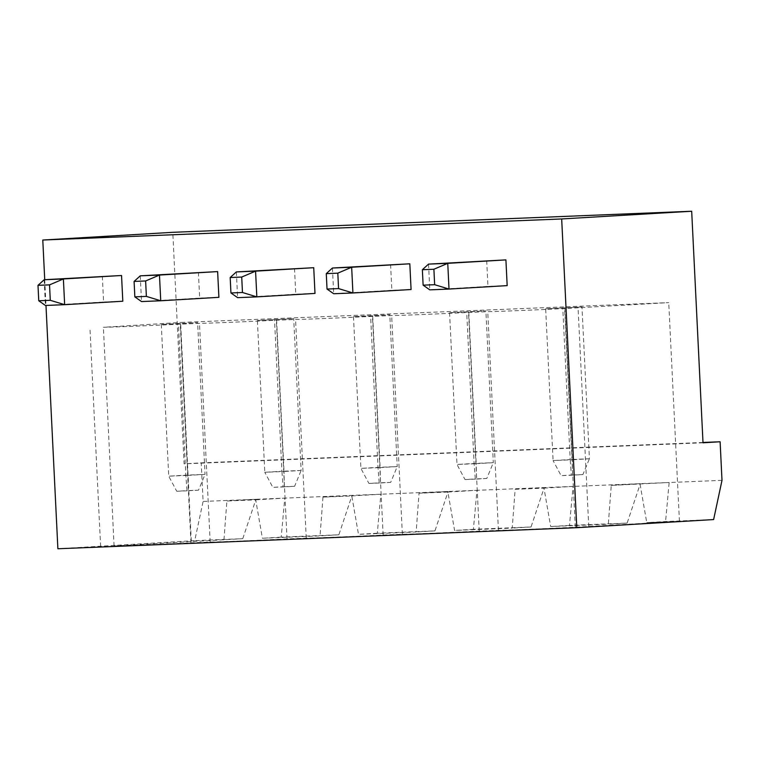 <?xml version="1.0" encoding="UTF-8"?>
<svg xmlns="http://www.w3.org/2000/svg" width="760" height="760" viewBox="0 0 760 760"><rect width="100%" height="100%" fill="white"/><g stroke="black" fill="none" stroke-linecap="round" stroke-linejoin="round"><path stroke-width="0.57" stroke-dasharray="3.8 2.85" d="M703.01 442.785L184.11 463.856L172.786 232.313M44.726 279.699L45.98 305.444M102.324 276.279L103.588 302.014L122.806 301.226M198.417 272.384L199.68 298.11L218.899 297.322M294.51 268.479L295.773 294.205L314.991 293.426M390.602 264.575L391.856 290.301L411.074 289.522M486.694 260.67L487.948 286.397L507.167 285.617M57.883 548.758L194.731 540.635L203.1 501.439L201.219 462.849L184.11 463.856M702.99 442.462L201.219 462.849M713.621 519.564L665.579 521.512L646.76 522.633L679.431 521.303L575.32 527.231A93.594 0.874 177.2 0 1 498.446 530.356L479.227 531.135A93.594 0.874 177.2 0 1 402.353 534.251L383.135 535.04A93.594 0.874 177.2 0 1 306.261 538.156L287.042 538.935A93.594 0.874 177.2 0 1 210.168 542.061L190.95 542.839A93.594 0.874 177.2 0 1 114.076 545.965L242.773 538.688L194.731 540.635M44.166 279.737L45.429 305.463L103.588 302.014M140.258 275.832L141.522 301.558L199.68 298.11M236.35 271.928L237.614 297.654L295.773 294.205M332.443 268.023L333.697 293.749L391.856 290.301M428.535 264.119L429.789 289.854L487.948 286.397M722 480.358L669.151 482.505L665.579 521.512M223.962 539.799L226.879 501.02L255.702 499.842L262.399 538.241L320.045 535.895L322.971 497.116L351.794 495.938L358.483 534.337L416.138 532L419.055 493.211L447.887 492.043L454.575 530.433L512.231 528.096L515.147 489.307L543.98 488.139L550.667 526.528L608.323 524.191L611.239 485.402L669.151 482.505L203.1 501.439M242.773 538.688L255.958 499.292L226.879 501.02M640.072 484.234L646.76 522.633M191.282 541.13L180.595 322.449L668.733 302.623L564.623 308.55A93.594 0.874 177.2 0 1 487.749 311.666L468.53 312.455A93.594 0.874 177.2 0 1 391.656 315.571L372.438 316.359A93.594 0.874 177.2 0 1 295.564 319.476L276.345 320.255A93.594 0.874 177.2 0 1 199.481 323.38L180.262 324.159A93.594 0.874 177.2 0 1 103.388 327.284L180.595 322.449M679.431 521.303L668.733 302.623M588.772 526.68L578.075 307.999M575.32 527.231L564.623 308.55M498.446 530.356L487.749 311.666M479.227 531.135L468.53 312.455M402.353 534.251L391.656 315.571M383.135 535.04L372.438 316.359M306.261 538.156L295.564 319.476M287.042 538.935L276.345 320.255M210.168 542.061L199.481 323.38M190.95 542.839L180.262 324.159M114.076 545.965L103.388 327.284M100.624 546.506L89.936 327.826M543.98 488.139L573.059 486.409L569.487 525.417L627.142 523.07L640.319 483.673L611.239 485.402M447.887 492.043L476.966 490.314L473.394 529.321L531.05 526.975L544.226 487.578L515.147 489.307M322.971 497.116L352.051 495.387L338.865 534.783L281.209 537.12L284.781 498.123L255.702 499.842M351.794 495.938L380.874 494.219L377.302 533.216L434.957 530.879L448.134 491.483L419.055 493.211M281.209 537.12L262.399 538.241M338.865 534.783L320.045 535.895M377.302 533.216L358.483 534.337M434.957 530.879L416.138 532M473.394 529.321L454.575 530.433M531.05 526.975L512.231 528.096M569.487 525.417L550.667 526.528M627.142 523.07L608.323 524.191M257.383 320.483L293.712 318.687L257.383 320.483L264.803 472.273L281.912 471.257L274.493 319.466M372.695 315.799L353.476 316.578L389.804 314.783L372.695 315.799L380.114 467.59L360.895 468.369L378.005 467.352L370.585 315.562M545.661 308.778L581.98 306.974L545.661 308.778L553.081 460.56L570.19 459.553L562.761 307.762M468.787 311.894L449.568 312.673L485.887 310.878L468.787 311.894L476.206 463.685L456.988 464.464L474.097 463.448L466.668 311.657M180.509 323.608L161.291 324.387L197.619 322.591L180.509 323.608L187.939 475.399L168.72 476.178L185.82 475.161L178.4 323.37M276.602 319.703L284.022 471.494L301.131 470.478L293.712 318.687M301.131 470.478L281.912 471.257L283.091 486.742L272.83 487.35L264.803 472.273L284.022 471.494L284.354 486.884L294.623 486.276L301.131 470.478M353.476 316.578L360.895 468.369L368.923 483.445L379.183 482.837L378.005 467.352L397.224 466.573L389.804 314.783M368.923 483.445L380.447 482.98L380.114 467.59L397.224 466.573L390.716 482.372L379.183 482.837M564.88 307.99L572.299 459.781L589.408 458.764L581.98 306.974M589.408 458.764L570.19 459.553L571.368 475.028L561.098 475.646L553.081 460.56L572.299 459.781L572.631 475.171L582.901 474.563L589.408 458.764M449.568 312.673L456.988 464.464L465.015 479.541L475.276 478.933L474.097 463.448L493.316 462.669L485.887 310.878M465.015 479.541L476.539 479.075L476.206 463.685L493.316 462.669L486.808 478.467L475.276 478.933M161.291 324.387L168.72 476.178L176.738 491.255L186.998 490.647L185.82 475.161L205.038 474.382L197.619 322.591M176.738 491.255L188.271 490.789L187.939 475.399L205.038 474.382L198.531 490.171L186.998 490.647M294.623 486.276L283.091 486.742M284.354 486.884L272.83 487.35M380.447 482.98L390.716 482.372M582.901 474.563L571.368 475.028M572.631 475.171L561.098 475.646M476.539 479.075L486.808 478.467M188.271 490.789L198.531 490.171"/><path stroke-width="1.14" d="M691.686 211.242L561.678 218.956L576.783 527.687L713.621 519.564L722 480.358L720.109 441.769L703.01 442.785L691.686 211.242L172.786 232.313L42.788 240.036L44.726 279.699M561.678 218.956L42.788 240.036M45.98 305.444L57.883 548.758L576.783 527.687M121.543 275.5L44.166 279.737L63.384 278.958L64.647 304.684L122.806 301.226L121.543 275.5L63.384 278.958L49.533 284.867L50.283 300.305L64.647 304.684L45.429 305.463L38.75 300.77L38 285.332L44.166 279.737M217.635 271.595L140.258 275.832L159.476 275.053L160.74 300.779L218.899 297.322L217.635 271.595L159.476 275.053L145.625 280.962L146.376 296.4L160.74 300.779L141.522 301.558L134.843 296.865L134.093 281.428L140.258 275.832M313.728 267.701L236.35 271.928L255.569 271.149L256.832 296.875L314.991 293.426L313.728 267.701L255.569 271.149L241.718 277.058L230.185 277.523L236.35 271.928M409.82 263.796L332.443 268.023L351.661 267.245L352.916 292.97L411.074 289.522L409.82 263.796L351.661 267.245L337.81 273.153L338.561 288.591L352.916 292.97L333.697 293.749L327.028 289.056L326.277 273.628L332.443 268.023M505.913 259.892L428.535 264.119L447.754 263.34L449.008 289.066L507.167 285.617L505.913 259.892L447.754 263.34L433.894 269.249L422.37 269.724L428.535 264.119M720.109 441.769L702.99 442.462M241.718 277.058L242.468 292.495L256.832 296.875L237.614 297.654L230.935 292.961L230.185 277.523M433.894 269.249L434.653 284.687L449.008 289.066L429.789 289.854L423.12 285.161L422.37 269.724M50.283 300.305L38.75 300.77M49.533 284.867L38 285.332M146.376 296.4L134.843 296.865M145.625 280.962L134.093 281.428M242.468 292.495L230.935 292.961M338.561 288.591L327.028 289.056M337.81 273.153L326.277 273.628M434.653 284.687L423.12 285.161"/></g></svg>
